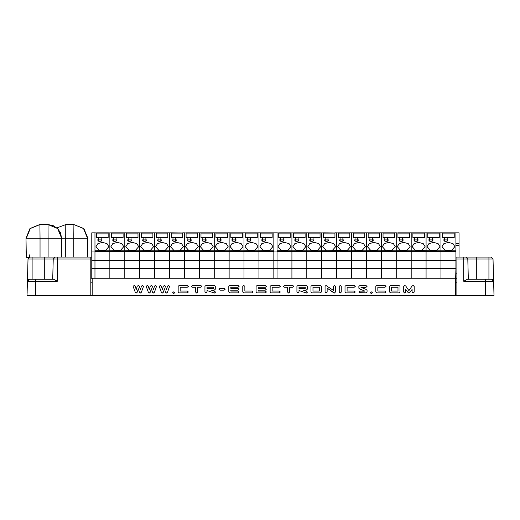 <?xml version="1.0" encoding="UTF-8"?>
<svg xmlns="http://www.w3.org/2000/svg" width="520" height="520" viewBox="0 0 520 520"><rect width="100%" height="100%" fill="white"/><g stroke="black" fill="none" stroke-linecap="round" stroke-linejoin="round"><path stroke-width="0.78" d="M290.238 232.98L291.928 232.98L291.928 250.816L286.104 250.816L287.703 250.432L277.024 250.816L277.024 232.98L278.714 232.98L278.714 237.536L280.475 237.536L280.514 241.156L281.873 241.371L283.231 241.156L283.27 237.536L290.238 237.536L290.238 232.823L293.618 232.98L291.928 232.823L291.928 260.761L277.024 260.761L277.024 268.892L291.928 268.892L291.928 268.495L291.928 268.892L306.833 268.892L306.833 268.495L306.833 278.258L306.833 268.892L321.737 268.892L321.737 268.495L321.737 278.258L321.737 268.892L336.642 268.892L336.642 268.495L336.642 278.258L336.642 268.892L351.546 268.892L351.546 268.495L351.546 278.258L351.546 268.892L366.45 268.892L366.45 268.495L366.45 278.258L366.45 268.892L381.362 268.892L381.362 268.495L381.362 278.258L381.362 268.892L396.266 268.892L396.266 268.495L396.266 278.258L396.266 268.892L411.171 268.892L411.171 268.495L411.171 278.258L411.171 268.892L426.075 268.892L426.075 268.495L426.075 278.258L426.075 268.892L440.979 268.892L440.979 268.495L440.979 278.258L440.979 268.892L455.884 268.892L455.631 278.258L456.892 278.258L91.799 278.258L91.799 268.664L94.978 268.664L94.978 278.258L94.978 260.761L109.883 260.761L109.883 268.892L109.883 268.495L94.978 268.495M293.618 232.98L293.618 237.536L295.38 237.536L295.418 241.156L296.777 241.371L298.136 241.156L298.175 237.536L305.142 237.536L305.142 232.823L308.522 232.823L306.833 232.823L306.833 268.495L277.024 268.495M308.522 232.98L308.522 237.536L310.284 237.536L310.323 241.156L311.682 241.371L313.047 241.156L313.079 237.536L320.047 237.536L320.047 232.823L323.427 232.98L321.737 232.823L321.737 268.495L306.833 268.495L306.833 260.761L321.737 260.761L321.737 268.495L336.642 268.495L336.642 260.761L336.642 268.495L351.546 268.495L351.546 260.761L351.546 268.495L366.45 268.495L366.45 260.761L366.45 268.495L381.362 268.495L381.362 260.761L381.362 268.495L396.266 268.495L396.266 260.761L396.266 268.495L411.171 268.495L411.171 260.761L411.171 268.495L426.075 268.495L426.075 260.761L426.075 268.495L440.979 268.495L440.979 260.761L440.979 268.495L455.884 268.495L455.884 268.892M397.956 232.98L396.266 232.823L397.956 232.98L397.956 237.536L399.718 237.536L399.757 241.156L401.115 241.371L402.474 241.156L402.512 237.536L409.481 237.536L409.481 232.823L412.861 232.823L411.171 232.823L411.171 260.761L455.884 260.761L455.884 268.495M412.861 232.98L412.861 237.536L414.622 237.536L414.661 241.156L416.019 241.371L417.378 241.156L417.417 237.536L424.385 237.536L424.385 232.823L427.765 232.823L426.075 232.823L426.075 260.761L426.075 260.364L411.171 260.364L411.171 260.761L396.266 260.761L396.266 260.364L396.266 260.761L381.362 260.761L381.362 260.364L381.362 260.761L366.45 260.761L366.45 260.364L366.45 260.761L351.546 260.761L351.546 260.364L351.546 260.761L336.642 260.761L336.642 260.364L336.642 260.761L321.737 260.761L321.737 260.364L291.928 260.761L291.928 268.495L291.928 260.364L277.024 260.364L277.024 251.27L291.928 251.27L291.928 260.364L306.833 260.364L306.833 251.27L321.737 251.27L321.737 260.364L336.642 260.364L336.642 251.27L336.642 260.364L351.546 260.364L351.546 251.27L351.546 260.364L366.45 260.364L366.45 251.27L366.45 260.364L381.362 260.364L381.362 251.27L381.362 260.364L396.266 260.364L396.266 251.27L396.266 260.364L411.171 260.364L411.171 251.27L426.075 251.27L426.075 260.364L440.979 260.364L440.979 260.761L440.979 251.27L440.979 260.364L455.884 260.364L455.884 260.761M424.385 232.98L426.075 232.98L426.075 251.27L455.884 251.27L455.884 260.364M427.765 232.98L427.765 237.536L429.526 237.536L429.566 241.156L430.924 241.371L432.289 241.156L432.322 237.536L439.29 237.536L439.29 232.823L442.669 232.823L440.979 232.823L440.979 251.27L440.979 250.816L435.156 250.816L436.755 250.432L430.3 250.432L431.899 250.816L415.396 250.432L416.995 250.816L411.171 250.816L411.171 251.27L396.266 251.27L396.266 250.816L396.266 251.27L381.362 251.27L381.362 250.816L381.362 251.27L366.45 251.27L366.45 250.816L366.45 251.27L351.546 251.27L351.546 250.816L351.546 251.27L336.642 251.27L336.642 250.816L336.642 251.27L321.737 251.27L321.737 250.816L315.913 250.816L317.512 250.432L311.058 250.432L312.656 250.816L306.833 250.816L306.833 251.27L291.928 251.27L291.928 250.816L297.752 250.816L296.153 250.432L302.608 250.432L297.752 250.816M338.332 232.98L336.642 232.823L338.332 232.98L338.332 237.536L340.1 237.536L340.132 241.156L341.497 241.371L342.856 241.156L342.888 237.536L349.856 237.536L349.856 232.823L353.236 232.823L351.546 232.823L351.546 250.816L345.722 250.816L347.321 250.432L321.737 250.816L321.737 232.98L320.047 232.98M353.236 232.98L353.236 237.536L355.004 237.536L355.037 241.156L356.401 241.371L357.76 241.156L357.793 237.536L364.76 237.536L364.76 232.823L368.141 232.823L366.45 232.823L366.45 250.816L360.626 250.816L362.226 250.432L351.546 250.816L351.546 232.98L349.856 232.98M94.978 268.892L124.787 268.892L124.787 268.495L124.787 268.892L139.691 268.892L139.691 268.495L139.691 268.892L154.596 268.892L154.596 268.495L154.596 278.258L154.596 268.892L169.5 268.892L169.5 268.495L169.5 278.258L169.5 268.892L184.411 268.892L184.411 268.495L184.411 278.258L184.411 268.892L199.316 268.892L199.316 268.495L199.316 278.258L199.316 268.892L214.221 268.892L214.221 268.495L214.221 278.258L214.221 268.892L229.125 268.892L229.125 268.495L229.125 278.258L229.125 268.892L244.03 268.892L244.03 268.495L244.03 278.258L244.03 268.892L258.934 268.892L258.934 268.495L258.934 278.258L258.934 268.892L273.839 268.892L273.839 278.258L273.839 268.664L277.024 268.664L277.024 278.258L277.024 268.892M141.381 232.98L139.691 232.823L141.381 232.98L141.381 237.536L143.149 237.536L143.182 241.156L144.547 241.371L145.906 241.156L145.938 237.536L152.906 237.536L152.906 232.823L156.286 232.823L154.596 232.823L154.596 268.495L109.883 268.495L109.883 260.761L124.787 260.761L124.787 268.495L124.787 260.761L139.691 260.761L139.691 268.495L139.691 260.761L154.596 260.761L154.596 268.495L169.5 268.495L169.5 260.761L169.5 268.495L184.411 268.495L184.411 260.761L184.411 268.495L199.316 268.495L199.316 260.761L199.316 268.495L214.221 268.495L214.221 260.761L214.221 268.495L229.125 268.495L229.125 260.761L229.125 268.495L244.03 268.495L244.03 260.761L244.03 268.495L258.934 268.495L258.934 260.761L258.934 268.495L273.839 268.495L273.839 268.892M156.286 232.98L156.286 237.536L158.054 237.536L158.087 241.156L159.452 241.371L160.81 241.156L160.849 237.536L167.817 237.536L167.817 232.823L171.191 232.823L169.5 232.823L169.5 260.761L273.839 260.761L273.839 268.495M109.883 260.364L109.883 260.761L109.883 260.364L94.978 260.364L94.978 251.27L109.883 251.27L109.883 260.364L109.883 251.27L124.787 251.27L124.787 260.761L124.787 260.364L109.883 260.364M96.668 232.98L96.668 237.536L98.43 237.536L98.469 241.156L99.827 241.371L101.192 241.156L101.224 237.536L108.192 237.536L108.192 232.823L111.573 232.98L109.883 232.823L109.883 251.27L109.883 250.816L104.059 250.816L105.658 250.432L94.978 250.816L94.978 232.98L96.668 232.98L94.978 232.823L94.978 268.664M111.573 232.98L111.573 237.536L113.341 237.536L113.373 241.156L114.731 241.371L116.097 241.156L116.129 237.536L123.097 237.536L123.097 232.823L126.477 232.823L124.787 232.823L124.787 260.364L139.691 260.364L139.691 260.761L139.691 251.27L139.691 260.364L154.596 260.364L154.596 260.761L169.5 260.761L169.5 260.364L154.596 260.364L154.596 251.27L169.5 251.27L169.5 260.364L184.411 260.364L184.411 260.761L184.411 251.27L184.411 260.364L199.316 260.364L199.316 260.761L199.316 251.27L199.316 260.364L214.221 260.364L214.221 260.761L214.221 251.27L214.221 260.364L229.125 260.364L229.125 260.761L229.125 251.27L229.125 260.364L244.03 260.364L244.03 260.761L244.03 251.27L244.03 260.364L258.934 260.364L258.934 260.761L258.934 251.27L258.934 260.364L273.839 260.364L273.839 251.27L258.934 251.27L258.934 250.816L258.934 251.27L244.03 251.27L244.03 250.816L244.03 251.27L229.125 251.27L229.125 250.816L229.125 251.27L214.221 251.27L214.221 250.816L214.221 251.27L199.316 251.27L199.316 250.816L199.316 251.27L184.411 251.27L184.411 250.816L184.411 251.27L169.5 251.27L169.5 250.816L163.683 250.816L165.276 250.432L158.821 250.432L160.42 250.816L154.596 250.816L154.596 251.27L139.691 251.27L139.691 250.816L139.691 251.27L124.787 251.27L124.787 250.816L118.963 250.816L120.562 250.432L109.883 250.816L109.883 232.98L108.192 232.98M186.102 232.98L184.411 232.823L186.102 232.98L186.102 237.536L187.863 237.536L187.902 241.156L189.261 241.371L190.619 241.156L190.658 237.536L197.626 237.536L197.626 232.823L201.006 232.823L199.316 232.823L199.316 250.816L193.492 250.816L195.091 250.432L169.5 250.816L169.5 232.98L167.817 232.98M201.006 232.98L201.006 237.536L202.768 237.536L202.806 241.156L204.165 241.371L205.524 241.156L205.562 237.536L212.531 237.536L212.531 232.823L215.911 232.823L214.221 232.823L214.221 250.816L208.397 250.816L209.995 250.432L199.316 250.816L199.316 232.98L197.626 232.98M215.911 232.98L215.911 237.536L217.672 237.536L217.711 241.156L219.069 241.371L220.435 241.156L220.467 237.536L227.435 237.536L227.435 232.823L230.815 232.823L229.125 232.823L229.125 250.816L223.301 250.816L224.9 250.432L214.221 250.816L214.221 232.98L212.531 232.98M230.815 232.98L230.815 237.536L232.583 237.536L232.615 241.156L233.974 241.371L235.339 241.156L235.372 237.536L242.339 237.536L242.339 232.823L245.719 232.823L244.03 232.823L244.03 250.816L238.206 250.816L239.805 250.432L229.125 250.816L229.125 232.98L227.435 232.98M278.714 232.98L277.024 232.823L277.024 268.664M455.884 243.783L459.062 243.783L459.062 232.823L455.884 232.823L455.884 251.27M455.884 232.823L454.194 232.823L455.884 232.98M368.141 232.98L368.141 237.536L369.909 237.536L369.941 241.156L371.306 241.371L372.665 241.156L372.704 237.536L379.672 237.536L379.672 232.823L383.045 232.823L381.362 232.823L381.362 250.816L375.538 250.816L377.13 250.432L366.45 250.816L366.45 232.98L364.76 232.98M245.719 232.98L245.719 237.536L247.488 237.536L247.52 241.156L248.885 241.371L250.244 241.156L250.276 237.536L257.244 237.536L257.244 232.823L260.624 232.823L258.934 232.823L258.934 250.816L253.11 250.816L254.709 250.432L244.03 250.816L244.03 232.98L242.339 232.98M273.839 268.664L273.839 232.823L272.149 232.823L273.839 232.98L273.839 250.816L268.014 250.816L269.614 250.432L258.934 250.816L258.934 232.98L257.244 232.98M152.906 232.98L154.596 232.98L154.596 250.816L148.772 250.816L150.371 250.432L139.691 250.816L139.691 232.823L138.001 232.823L139.691 232.98L139.691 250.816L133.868 250.816L135.466 250.432L124.787 250.816L124.787 232.98L123.097 232.98M455.884 257.056L476.326 257.056L476.326 259.025L488.95 259.025L488.95 257.056L476.326 257.056M32.11 257.056L30.037 257.056L28.015 259.025L27.437 281.236L28.015 259.025L32.11 259.025L32.11 257.056L57.35 257.056L57.35 281.236L53.566 279.266L35.646 279.266L35.646 281.236L27.437 281.236L27.066 295.418L90.785 295.418L90.785 257.056L91.799 257.056M456.892 257.056L456.892 295.418L493.994 295.418L493.623 281.236L485.413 281.236L485.413 279.266L491.608 279.266L493.623 281.236L493.493 280.566M485.413 295.418L485.413 281.236L463.71 281.236L467.493 279.266L491.608 279.266L493.623 281.236L491.608 279.266L492.499 279.474M383.045 232.98L383.045 237.536L384.813 237.536L384.852 241.156L386.21 241.371L387.569 241.156L387.608 237.536L394.576 237.536L394.576 232.823L396.266 232.823L396.266 250.816L390.442 250.816L392.041 250.432L381.362 250.816L381.362 232.98L379.672 232.98M334.951 232.823L336.642 232.823L336.642 250.816L336.642 232.98L323.427 232.823M182.722 232.823L184.411 232.823L184.411 250.816L184.411 232.98L171.191 232.823M40.014 257.056L40.014 238.206L26.305 238.206L30.297 228.572L39.63 224.582L29.991 228.572L26 238.206L26.305 257.394L28.925 257.394M465.784 257.056L467.805 259.025L465.784 257.056L463.71 257.056L463.71 259.025L467.805 259.025L468.332 279.266L467.805 259.025L476.326 259.025L476.326 279.266M44.733 257.056L44.733 259.025L90.785 259.025M491.608 279.266L493.623 281.236L493.044 259.025L488.95 259.025L488.95 279.266M61.639 238.206L61.639 257.056L61.639 238.206L48.087 238.206L48.009 224.582L57.648 228.572L61.639 238.206L60.535 232.837L57.681 228.612L53.073 225.556L48.009 224.582L57.648 228.572L61.639 238.206L65.722 238.206L65.812 224.582L73.886 224.582L83.525 228.572L87.516 238.206L73.801 238.206L73.886 224.582L83.525 228.572L87.848 238.206L83.856 228.572L73.886 224.582M317.337 250.491L320.743 246.694L318.851 243.653L314.281 242.392L309.719 243.653L307.827 246.694L311.233 250.491M421.675 250.491L425.081 246.694L423.189 243.653L418.62 242.392L414.057 243.653L412.165 246.694L415.571 250.491M436.579 250.491L439.985 246.694L438.094 243.653L433.524 242.392L428.961 243.653L427.07 246.694L430.476 250.491M362.05 250.491L365.463 246.694L363.565 243.653L359.001 242.392L354.432 243.653L352.541 246.694L355.947 250.491M165.1 250.491L168.513 246.694L166.621 243.653L162.052 242.392L157.482 243.653L155.591 246.694L158.997 250.491M120.387 250.491L123.792 246.694L121.901 243.653L117.338 242.392L112.769 243.653L110.877 246.694L114.283 250.491M209.82 250.491L213.226 246.694L211.334 243.653L206.765 242.392L202.202 243.653L200.311 246.694L203.717 250.491M239.629 250.491L243.035 246.694L241.144 243.653L236.581 242.392L232.011 243.653L230.119 246.694L233.525 250.491M287.528 250.491L290.933 246.694L289.042 243.653L284.472 242.392L279.909 243.653L278.018 246.694L281.424 250.491M451.484 250.491L454.89 246.694L452.998 243.653L448.435 242.392L443.865 243.653L441.974 246.694L445.38 250.491M376.954 250.491L380.367 246.694L378.476 243.653L373.906 242.392L369.337 243.653L367.445 246.694L370.851 250.491M347.146 250.491L350.551 246.694L348.66 243.653L344.097 242.392L339.528 243.653L337.636 246.694L341.042 250.491M224.725 250.491L228.131 246.694L226.239 243.653L221.669 242.392L217.107 243.653L215.215 246.694L218.621 250.491M406.77 250.491L410.176 246.694L408.285 243.653L403.715 242.392L399.152 243.653L397.26 246.694L400.666 250.491M269.438 250.491L272.844 246.694L270.953 243.653L266.389 242.392L261.82 243.653L259.928 246.694L263.334 250.491M194.916 250.491L198.322 246.694L196.43 243.653L191.861 242.392L187.297 243.653L185.4 246.694L188.812 250.491M135.291 250.491L138.697 246.694L136.805 243.653L132.243 242.392L127.673 243.653L125.781 246.694L129.188 250.491M391.865 250.491L395.272 246.694L393.38 243.653L388.81 242.392L384.241 243.653L382.35 246.694L385.762 250.491M332.241 250.491L335.647 246.694L333.756 243.653L329.192 242.392L324.623 243.653L322.731 246.694L326.137 250.491M150.196 250.491L153.602 246.694L151.71 243.653L147.147 242.392L142.578 243.653L140.686 246.694L144.092 250.491M254.534 250.491L257.94 246.694L256.048 243.653L251.485 242.392L246.916 243.653L245.024 246.694L248.43 250.491M105.482 250.491L108.888 246.694L106.997 243.653L102.427 242.392L97.864 243.653L95.973 246.694L99.378 250.491M180.011 250.491L183.417 246.694L181.525 243.653L176.956 242.392L172.386 243.653L170.495 246.694L173.908 250.491M302.432 250.491L305.838 246.694L303.947 243.653L299.377 242.392L294.814 243.653L292.923 246.694L296.329 250.491M493.76 286.312L493.786 285.447L493.812 286.312M169.605 286.338L167.492 292.247L166.498 293.02L165.51 292.247L164.417 288.762L163.326 292.247L162.344 293.02L161.356 292.247L159.218 286.312L160.297 285.447L161.265 286.065L162.344 289.543L163.358 286.221L164.417 285.447L165.477 286.221L166.511 289.543L167.589 286.065L168.539 285.447L169.605 286.338L167.492 292.247L166.498 293.02L165.51 292.247L164.417 288.762L163.326 292.247L162.344 293.014L161.356 292.247L159.218 286.312M156.553 286.338L154.44 292.247L153.446 293.02L152.458 292.247L151.365 288.762L150.274 292.247L149.292 293.02L148.304 292.247L146.166 286.312L147.245 285.447L148.213 286.065L149.292 289.543L150.306 286.221L151.365 285.447L152.425 286.221L153.459 289.543L154.537 286.065L155.487 285.447L156.553 286.338L154.44 292.247L153.446 293.02L152.458 292.247L151.365 288.762L150.274 292.247L149.292 293.014L148.304 292.247L146.166 286.312M143.501 286.338L141.388 292.247L140.394 293.02L139.406 292.247L138.314 288.762L137.222 292.247L136.24 293.02L135.252 292.247L133.113 286.312L134.192 285.447L135.161 286.065L136.24 289.543L137.254 286.221L138.314 285.447L139.373 286.221L140.406 289.543L141.479 286.065L142.435 285.447L143.501 286.338L141.388 292.247L140.394 293.02L139.406 292.247L138.314 288.762L137.222 292.247L136.24 293.014L135.252 292.247L133.113 286.312M26.305 238.206L30.297 228.572L39.93 224.582L48.009 224.582M48.087 257.056L48.087 238.206L40.014 238.206L39.93 224.582M320.047 232.823L308.522 232.823M320.047 237.536L320.047 233.838L308.522 233.838L308.522 237.536M315.913 250.816L312.656 250.816M313.079 237.536L310.284 237.536M312.858 241.208L313.969 239.902L309.4 239.902L310.505 241.208M459.062 243.783L459.062 245.589L455.884 245.589M459.062 245.589L459.062 257.056M424.385 232.823L412.861 232.823M424.385 237.536L424.385 233.838L412.861 233.838L412.861 237.536M420.251 250.816L416.995 250.816M417.417 237.536L414.622 237.536M417.196 241.208L418.308 239.902L413.738 239.902L414.843 241.208M439.29 232.823L427.765 232.823M439.29 237.536L439.29 233.838L427.765 233.838L427.765 237.536M435.156 250.816L431.899 250.816M432.322 237.536L429.526 237.536M432.101 241.208L433.212 239.902L428.643 239.902L429.748 241.208M364.76 232.823L353.236 232.823M364.76 237.536L364.76 233.838L353.236 233.838L353.236 237.536M360.626 250.816L357.37 250.816M357.793 237.536L355.004 237.536M357.578 241.208L358.683 239.902L354.113 239.902L355.225 241.208M167.817 232.823L156.286 232.823M167.817 237.536L167.817 233.838L156.286 233.838L156.286 237.536M163.683 250.816L160.42 250.816M160.849 237.536L158.054 237.536M160.628 241.208L161.733 239.902L157.163 239.902L158.275 241.208M109.883 268.892L109.883 278.258L109.883 268.892M123.097 232.823L111.573 232.823M124.787 268.892L124.787 278.258L124.787 268.892M123.097 237.536L123.097 233.838L111.573 233.838L111.573 237.536M118.963 250.816L115.706 250.816M116.129 237.536L113.341 237.536M115.908 241.208L117.02 239.902L112.45 239.902L113.555 241.208M212.531 232.823L201.006 232.823M212.531 237.536L212.531 233.838L201.006 233.838L201.006 237.536M208.397 250.816L205.14 250.816M205.562 237.536L202.768 237.536M205.342 241.208L206.453 239.902L201.883 239.902L202.989 241.208M242.339 232.823L230.815 232.823M242.339 237.536L242.339 233.838L230.815 233.838L230.815 237.536M238.206 250.816L234.949 250.816M235.372 237.536L232.583 237.536M235.15 241.208L236.262 239.902L231.692 239.902L232.797 241.208M290.238 232.823L278.714 232.823M291.928 268.892L291.928 278.258L291.928 268.892M290.238 237.536L290.238 233.838L278.714 233.838L278.714 237.536M286.104 250.816L282.847 250.816M283.27 237.536L280.475 237.536M283.049 241.208L284.161 239.902L279.584 239.902L280.696 241.208M439.29 232.98L440.979 232.98L440.979 250.816L446.803 250.816L445.204 250.432L451.659 250.432L446.803 250.816M454.194 232.823L442.669 232.823M442.669 232.98L442.669 237.536L444.438 237.536L444.47 241.156L445.829 241.371L447.194 241.156L447.226 237.536L454.194 237.536L454.194 232.98M454.194 237.536L454.194 233.838L442.669 233.838L442.669 237.536M447.226 237.536L444.438 237.536M447.005 241.208L448.116 239.902L443.547 239.902L444.652 241.208M379.672 232.823L368.141 232.823M379.672 237.536L379.672 233.838L368.141 233.838L368.141 237.536M375.538 250.816L372.275 250.816M372.704 237.536L369.909 237.536M372.482 241.208L373.588 239.902L369.018 239.902L370.13 241.208M349.856 232.823L338.332 232.823M349.856 237.536L349.856 233.838L338.332 233.838L338.332 237.536M345.722 250.816L342.466 250.816M342.888 237.536L340.1 237.536M342.667 241.208L343.779 239.902L339.209 239.902L340.321 241.208M227.435 232.823L215.911 232.823M227.435 237.536L227.435 233.838L215.911 233.838L215.911 237.536M223.301 250.816L220.044 250.816M220.467 237.536L217.672 237.536M220.246 241.208L221.358 239.902L216.788 239.902L217.893 241.208M409.481 232.823L397.956 232.823M409.481 232.98L411.171 232.98L411.171 250.816L405.347 250.816L406.946 250.432L396.266 250.816L396.266 232.98L394.576 232.98M409.481 237.536L409.481 233.838L397.956 233.838L397.956 237.536M405.347 250.816L402.09 250.816M402.512 237.536L399.718 237.536M402.291 241.208L403.403 239.902L398.827 239.902L399.938 241.208M272.149 232.823L260.624 232.823M260.624 232.98L260.624 237.536L262.392 237.536L262.425 241.156L263.789 241.371L265.148 241.156L265.181 237.536L272.149 237.536L272.149 232.98M272.149 237.536L272.149 233.838L260.624 233.838L260.624 237.536M268.014 250.816L264.758 250.816M265.181 237.536L262.392 237.536M264.966 241.208L266.071 239.902L261.502 239.902L262.613 241.208M197.626 232.823L186.102 232.823M197.626 237.536L197.626 233.838L186.102 233.838L186.102 237.536M193.492 250.816L190.236 250.816M190.658 237.536L187.863 237.536M190.437 241.208L191.549 239.902L186.972 239.902L188.084 241.208M138.001 232.823L126.477 232.823M139.691 268.892L139.691 278.258L139.691 268.892M126.477 232.98L126.477 237.536L128.245 237.536L128.278 241.156L129.642 241.371L131.001 241.156L131.034 237.536L138.001 237.536L138.001 232.98M138.001 237.536L138.001 233.838L126.477 233.838L126.477 237.536M133.868 250.816L130.611 250.816M131.034 237.536L128.245 237.536M130.812 241.208L131.924 239.902L127.355 239.902L128.466 241.208M92.151 278.258L90.785 278.258L92.151 278.258L92.151 295.418L456.892 295.418M57.35 257.056L90.785 257.056M491.023 257.056L493.044 259.025L491.023 257.056L488.95 257.056M456.892 273.208L455.884 273.208M27.124 293.02L27.151 292.142L27.073 293.014M27.248 286.468L27.098 292.142M493.961 292.247L493.818 286.585M52.728 279.266L53.255 259.025L55.276 257.056L53.255 259.025M35.646 279.266L29.452 279.266L27.437 281.236L27.566 280.566M28.561 279.474L29.452 279.266L27.437 281.236L29.452 279.266M493.948 293.618L493.994 293.28M394.576 232.823L383.045 232.823M394.576 237.536L394.576 233.838L383.045 233.838L383.045 237.536M390.442 250.816L387.179 250.816M387.608 237.536L384.813 237.536M387.387 241.208L388.499 239.902L383.923 239.902L385.034 241.208M323.427 232.98L323.427 237.536L325.195 237.536L325.228 241.156L326.586 241.371L327.951 241.156L327.983 237.536L334.951 237.536L334.951 232.98M334.951 237.536L334.951 233.838L323.427 233.838L323.427 237.536M330.817 250.816L327.561 250.816M327.983 237.536L325.195 237.536M327.762 241.208L328.874 239.902L324.305 239.902L325.409 241.208M152.906 232.823L141.381 232.823M152.906 237.536L152.906 233.838L141.381 233.838L141.381 237.536M148.772 250.816L145.516 250.816M145.938 237.536L143.149 237.536M145.724 241.208L146.828 239.902L142.259 239.902L143.37 241.208M91.799 268.664L91.799 260.592L94.978 260.592M91.799 260.592L91.799 250.998L94.978 250.998M91.799 250.998L91.799 232.823L94.978 232.823M90.785 295.418L92.151 295.418M456.892 282.802L455.631 282.802M455.631 295.418L455.631 278.258M372.365 292.714L371.339 293.618L370.318 292.714L371.339 291.817L372.365 292.714L371.339 293.618L370.318 292.714M367.049 286.423L366.002 287.307L360.925 287.293L366.002 289.38L367.049 290.264L367.049 292.026L366.002 292.909L359.125 292.637L359.125 291.389L359.879 291.135L364.969 291.148L359.879 289.055L358.846 288.178L358.846 286.409L359.879 285.526L366.002 285.538L367.049 286.423L366.002 287.307L360.925 287.293M341.257 292.142L340.243 293.02L339.216 292.142L339.216 286.325L340.243 285.447L341.257 286.325L341.257 292.142L340.243 293.014L339.216 292.142M333.496 290.466L333.496 286.325L334.51 285.447L335.537 286.325L335.537 291.941L334.432 293.02L327.125 288.119L327.125 292.142L326.092 293.02L325.078 292.142L325.078 286.351L325.981 285.447L333.496 290.466L333.496 286.325M310.947 286.338L311.987 285.447L320.346 285.447L321.406 286.338L321.406 292.006L320.346 292.897L311.987 292.897L310.947 292.006L310.986 286.019M293.8 286.351L292.753 287.248L289.647 287.248L289.647 292.13L288.62 293.02L287.606 292.136L287.606 287.248L284.479 287.248L283.439 286.351L284.479 285.447L292.753 285.447L293.8 286.351L292.753 287.248L289.647 287.248M266.461 292L265.414 292.897L257.114 292.897L256.094 292.006L256.094 286.338L257.114 285.447L265.382 285.447L266.428 286.351L265.382 287.248L258.135 287.248L258.135 288.334L265.258 288.334L266.305 289.231L265.258 290.134L258.135 290.134L258.135 291.096L265.414 291.096L266.461 292M239.148 292L238.108 292.897L229.808 292.897L228.787 292.006L228.787 286.338L229.808 285.447L238.076 285.447L239.122 286.351L238.076 287.248L230.828 287.248L230.828 288.334L237.952 288.334L238.999 289.231L237.952 290.134L230.828 290.134L230.828 291.096L238.108 291.096L239.148 292M201.832 286.351L200.785 287.248L197.678 287.248L197.678 292.13L196.651 293.02L195.637 292.136L195.637 287.248L192.511 287.248L191.471 286.351L192.511 285.447L200.785 285.447L201.832 286.351L200.785 287.248L197.678 287.248M174.701 292.714L173.68 293.618L172.66 292.714L173.68 291.817L174.701 292.714L173.68 293.618L172.66 292.714M188.35 292L187.304 292.897L179.16 292.897L178.139 292.006L178.139 286.338L179.16 285.447L187.304 285.447L188.35 286.351L187.304 287.248L180.18 287.248L180.18 291.096L187.304 291.096L188.35 292M215.514 292.156L214.448 293.02L213.895 292.916L207.006 290.537L207.006 292.142L205.985 293.02L204.964 292.136L204.964 286.344L205.992 285.447L214.272 285.447L215.3 286.351L215.3 289.231L214.272 290.134L211.224 290.134L214.728 291.298L215.514 292.156L214.448 293.02L207.006 290.537M225.18 289.244L224.133 290.134L219.98 290.134L218.933 289.244L219.98 288.334L224.133 288.334L225.18 289.237L224.133 290.134L219.98 290.134L218.933 289.237M252.935 291.993L251.966 292.897L243.822 292.897L242.801 292.012L242.801 286.319L243.822 285.447L244.842 286.312L244.842 291.096L251.966 291.096L252.935 291.993L251.966 292.897L243.822 292.897L242.801 292.012M280.319 292L279.272 292.897L271.128 292.897L270.108 292.006L270.108 286.338L271.128 285.447L279.272 285.447L280.319 286.351L279.272 287.248L272.149 287.248L272.149 291.096L279.272 291.096L280.319 292M307.483 292.156L306.417 293.02L305.864 292.916L298.974 290.537L298.974 292.142L297.954 293.02L296.933 292.136L296.933 286.344L297.96 285.447L306.241 285.447L307.268 286.351L307.268 289.231L306.241 290.134L303.192 290.134L306.696 291.298L307.483 292.156L306.417 293.02L298.974 290.537M355.271 292L354.224 292.897L346.079 292.897L345.053 292.006L345.053 286.338L346.079 285.447L354.224 285.447L355.271 286.351L354.224 287.248L347.1 287.248L347.1 291.096L354.224 291.096L355.271 292M386.009 292L384.969 292.897L376.825 292.897L375.798 292.006L375.798 286.338L376.825 285.447L384.969 285.447L386.009 286.351L384.969 287.248L377.845 287.248L377.845 291.096L384.969 291.096L386.009 292M400.029 292.006L398.976 292.897L390.611 292.897L389.571 292.006L389.571 286.338L390.611 285.447L398.976 285.447L400.029 286.338L400.029 292.006L398.976 292.897L390.611 292.897L389.571 292.006M414.167 292.142L413.153 293.02L412.12 292.142L412.12 289.419L409.838 292.533L408.935 293.02L408.038 292.533L405.75 289.419L405.75 292.142L404.723 293.02L403.709 292.142L403.709 286.468L404.671 285.447L405.75 286.013L408.935 290.596L412.12 286.013L413.205 285.447L414.167 286.468L414.167 292.142L413.153 293.014L412.12 292.142M92.151 282.802L90.785 282.802M358.846 288.178L359.879 289.055L364.969 291.148M358.846 292.012L359.879 292.897L366.002 292.909L367.049 292.026M325.078 292.142L326.092 293.014L327.125 292.142M335.537 291.941L334.432 293.02L333.619 292.78L327.125 288.119M310.947 292.006L311.987 292.897L320.346 292.897L321.406 292.006M283.439 286.351L284.479 287.248L287.606 287.248M287.606 292.136L288.62 293.014L289.647 292.13M266.305 289.231L265.258 290.134L258.135 290.134L258.135 291.096M266.428 286.351L265.382 287.248L258.135 287.248L258.135 288.334M256.094 292.006L257.114 292.897L265.414 292.897L266.461 291.993M238.999 289.231L237.952 290.134L230.828 290.134L230.828 291.096M239.122 286.351L238.076 287.248L230.828 287.248L230.828 288.334M228.787 292.006L229.808 292.897L238.108 292.897L239.148 291.993M191.471 286.351L192.511 287.248L195.637 287.248M195.637 292.136L196.651 293.014L197.678 292.13M188.35 286.351L187.304 287.248L180.18 287.248L180.18 291.096M178.139 292.006L179.16 292.897L187.304 292.897L188.35 291.993M215.3 289.231L214.272 290.134L211.218 290.134M204.964 292.136L205.985 293.014L207.006 292.142M244.842 286.312L244.842 291.096M280.319 286.351L279.272 287.248L272.149 287.248L272.149 291.096M270.108 292.006L271.128 292.897L279.272 292.897L280.319 291.993M307.268 289.231L306.241 290.134L303.186 290.134M296.933 292.136L297.954 293.014L298.974 292.142M355.271 286.351L354.224 287.248L347.1 287.248L347.1 291.096M345.053 292.006L346.079 292.897L354.224 292.897L355.271 291.993M386.009 286.351L384.969 287.248L377.845 287.248L377.845 291.096M375.798 292.006L376.825 292.897L384.969 292.897L386.009 291.993M403.709 292.142L404.723 293.014L405.75 292.142M412.12 289.419L409.838 292.533L408.935 293.02L408.038 292.533L405.75 289.419M312.988 291.096L312.988 287.248L319.358 287.248L319.358 291.096L312.988 291.096L312.988 287.248L319.358 287.248L319.358 291.096M207.006 288.45L207.006 287.248L213.258 287.248L213.258 288.45L207.006 288.45L207.006 287.248L213.258 287.248L213.258 288.45M298.974 288.45L298.974 287.248L305.227 287.248L305.227 288.45L298.974 288.45L298.974 287.248L305.227 287.248L305.227 288.45M391.619 291.096L391.619 287.248L397.988 287.248L397.988 291.096L391.619 291.096L391.619 287.248L397.988 287.248L397.988 291.096M257.244 232.823L245.719 232.823M257.244 237.536L257.244 233.838L245.719 233.838L245.719 237.536M253.11 250.816L249.853 250.816M250.276 237.536L247.488 237.536M250.055 241.208L251.167 239.902L246.597 239.902L247.708 241.208M108.192 232.823L96.668 232.823M108.192 237.536L108.192 233.838L96.668 233.838L96.668 237.536M104.059 250.816L100.802 250.816M101.224 237.536L98.43 237.536M101.003 241.208L102.115 239.902L97.546 239.902L98.651 241.208M171.191 232.98L171.191 237.536L172.958 237.536L172.998 241.156L174.356 241.371L175.714 241.156L175.754 237.536L182.722 237.536L182.722 232.98M182.722 237.536L182.722 233.838L171.191 233.838L171.191 237.536M178.588 250.816L175.325 250.816M175.754 237.536L172.958 237.536M175.533 241.208L176.638 239.902L172.068 239.902L173.18 241.208M273.839 260.592L277.024 260.592M273.839 250.998L277.024 250.998M273.839 232.823L277.024 232.823M305.142 232.823L293.618 232.823M305.142 232.98L306.833 232.98L306.833 250.816L301.008 250.816M305.142 237.536L305.142 233.838L293.618 233.838L293.618 237.536M298.175 237.536L295.38 237.536M297.954 241.208L299.065 239.902L294.495 239.902L295.601 241.208M87.841 257.056L87.848 238.206M56.907 227.89L65.812 224.582M87.718 252.343L87.802 249.314L87.718 252.343M26 238.206L26.305 257.394M26.117 249.314L26.046 252.343L26.117 249.314M29.536 254.865L29.543 257.12M455.884 250.816L450.06 250.816M456.892 259.025L463.71 259.025L463.71 281.236M32.11 279.266L32.11 259.025L44.733 259.025L44.733 279.266M30.037 257.056L28.015 259.025M57.35 281.236L35.646 281.236L35.646 295.418M87.516 257.056L87.516 238.206M65.722 257.056L65.722 238.206L73.801 238.206L73.801 257.056"/></g></svg>
